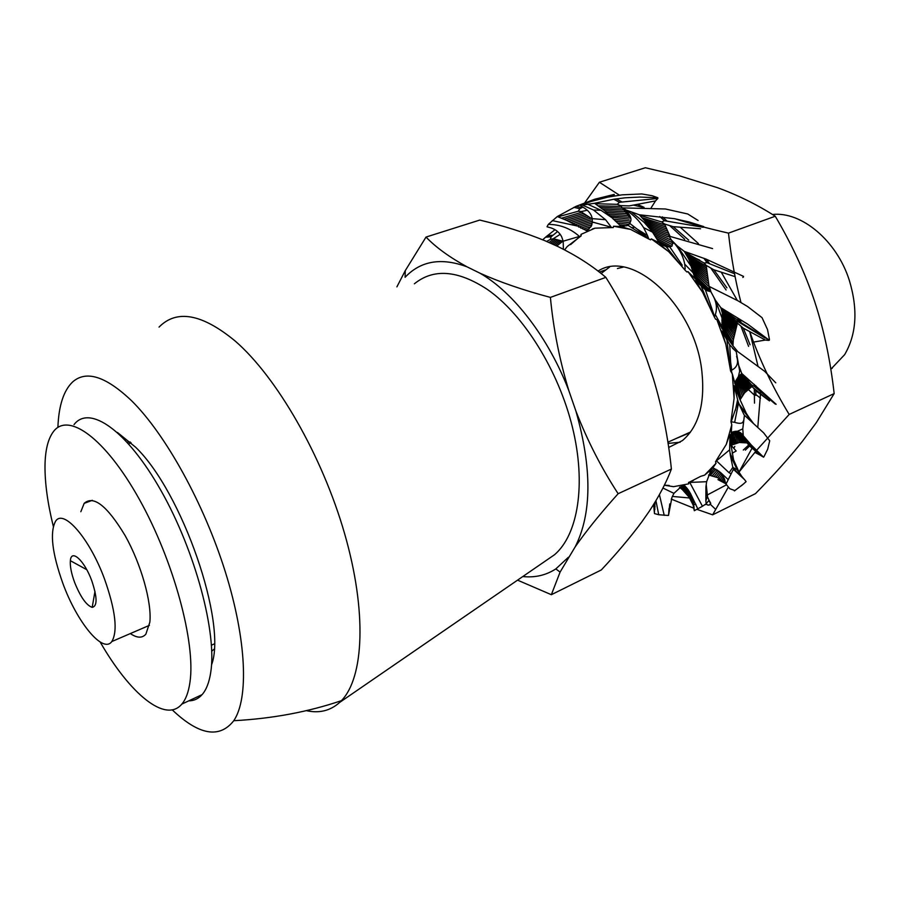 <?xml version="1.0" encoding="UTF-8"?>
<svg xmlns="http://www.w3.org/2000/svg" width="900" height="900" viewBox="0 0 900 900"><rect width="100%" height="100%" fill="white"/><g stroke="black" fill="none" stroke-linecap="round" stroke-linejoin="round"><path stroke-width="1.35" d="M91.766 580.736C84.476 560.554 71.168 548.404 70.369 560.7C69.93 566.235 71.347 573.491 74.633 582.457C80.55 597.094 86.4 605.396 92.183 607.354C97.47 606.274 97.335 597.409 91.766 580.736M830.812 369.27L844.639 354.656C856.541 334.282 858.105 309.521 849.33 280.373C836.775 240.604 801.337 211.23 772.492 214.493M104.681 579.442C115.549 610.538 117.922 631.238 111.802 641.554C102.949 654.03 77.074 622.327 62.955 583.627C52.121 553.286 49.646 532.507 55.541 521.291C63.439 508.331 89.797 538.504 104.681 579.442M517.545 580.151L551.351 594.697L601.301 569.959C616.59 553.658 630.101 537.626 641.835 521.865L649.08 511.515C658.969 496.586 666.405 482.423 671.389 469.046L618.143 493.718C601.447 468.157 587.374 440.64 575.933 411.142L568.913 390.859C559.586 360.214 553.41 329.062 550.395 297.394L605.857 277.38C622.271 303.446 635.906 330.739 646.751 359.224L653.434 378.832C662.31 408.251 668.295 438.322 671.389 469.046M551.351 594.697L560.092 572.085L575.156 546.908C586.429 530.752 600.75 513.023 618.143 493.718M550.395 297.394C523.283 290.183 499.748 282.082 479.79 273.105L467.066 266.85C449.438 257.186 435.757 247.252 426.026 237.06L479.767 220.072C503.359 225.743 525.116 232.639 545.029 240.761L558 246.578C576.529 255.667 592.481 265.939 605.857 277.38M426.026 237.06L405.281 270.619L396.9 286.864M522.799 576.54C534.96 577.834 545.962 575.291 555.817 568.924L568.384 557.269M575.933 411.142C592.155 468.484 591.896 513.731 575.156 546.908M568.913 390.859C548.752 337.928 513.416 292.174 479.79 273.105M467.066 266.85C441.382 257.299 420.728 260.775 405.09 277.29L405.281 270.619M214.088 649.215L211.748 651.139M117.461 432.473L135.63 447.233C182.239 492.019 227.396 623.227 211.534 664.909M414.371 283.804C433.564 268.234 457.909 270.124 487.406 289.463C523.485 314.505 558.517 370.451 572.445 427.286C586.406 484.166 578.036 534.611 554.558 554.715L545.839 560.711M159.041 327.105C176.681 309.15 202.016 313.762 235.069 340.942C276.649 376.875 322.2 455.67 344.61 533.644C367.099 611.696 363.96 677.475 341.426 700.661L339.716 702.371C330.424 710.764 319.298 713.52 306.304 710.651M57.892 427.433C58.703 405.866 63.562 390.757 72.461 382.106C86.04 369.911 105.806 376.189 131.782 400.939C165.566 434.374 203.873 503.438 225.27 571.68C246.69 639.979 248.839 698.501 233.775 720.709C219.454 738.844 198.945 735.221 172.226 709.852M127.204 442.226L130.23 441.99M680.164 442.226L668.048 443.419M668.655 447.469L682.335 440.64C698.681 426.825 705.195 403.729 701.865 371.363C694.991 305.584 632.452 248.321 598.028 271.102M601.11 273.51L609.502 267.131M733.793 448.335L734.805 446.411L733.77 448.312M697.77 508.826L690.671 493.909L693.472 502.83L694.316 510.705L702.461 506.261L689.558 482.096L688.556 482.434L688.691 483.84L673.571 486.675L664.335 485.235M688.556 482.434L693.394 480.465M689.558 482.096L700.639 476.348L704.61 475.144L711.248 469.53L706.624 481.702L689.861 482.423M709.864 472.072L716.051 463.252L704.61 475.144M716.051 463.252L715.5 461.779L716.456 460.834L729.101 472.759L732.825 467.37L737.145 469.71L730.339 455.254L729.63 449.831L716.456 460.834M716.13 460.665L726.278 444.431L729.472 435.184L730.204 434.981L730.721 441.382L731.79 424.755L726.278 444.431M731.79 424.755L730.946 421.729L734.648 422.325L738.585 402.728L738.146 401.58L731.25 421.684M730.946 421.729L734.096 398.34L733.995 385.571L738.146 394.988L732.319 373.905L734.096 398.34M732.319 373.905L730.597 370.98L731.711 370.159L730.654 362.239L730.8 370.721M730.8 370.575L730.327 367.729M730.597 370.98L725.85 344.34L721.822 330.919L729.472 340.976L716.816 319.5L725.85 344.34M716.816 319.5L715.624 319.23L714.454 317.239L713.385 313.099L714.51 316.822M714.454 317.239L702.596 292.23L695.374 280.665L705.859 289.192L687.949 271.609L702.596 292.23M687.949 271.609L686.936 272.002L685.327 270.472L679.387 263.407M659.711 243.979L666.214 246.667L680.783 265.185L668.7 251.64L660.409 244.856L659.711 243.979L661.354 244.676M667.643 246.971L651.262 238.86L668.7 251.64M651.262 238.86L650.587 239.828L648.81 239.018L647.528 235.575L637.166 229.106L648.574 238.534M648.81 239.018L630.596 229.41L621.529 226.755L627.964 225.292L629.73 223.403L637.166 229.106M623.396 226.631L613.53 226.237L630.596 229.41M613.53 226.237L613.271 227.565L611.595 227.599L605.565 219.713L592.222 218.644L592.301 222.007L611.258 227.205M611.595 227.599L594.979 228.172L592.357 228.971M614.239 194.411L594.765 199.215L576.079 206.325L557.303 216.54L548.325 224.381C560.16 224.46 570.521 228.476 579.398 236.441L581.141 235.868L580.972 234.394L594.979 228.172M581.141 235.868L567.236 246.532L564.615 249.885M664.369 485.179L669.173 485.46M654.379 512.629L654.469 513.574L658.721 514.733L667.856 515.441L668.599 514.879L671.929 497.452L673.931 493.358L662.94 488.036M681.255 485.786L681.964 485.978L673.931 493.358M725.749 483.446L717.683 477.641L708.548 474.998M726.097 483.885L717.952 479.632M734.985 490.601L729.765 488.723L725.805 483.829L724.264 478.496L720.304 472.286L712.969 467.843M714.386 468.54L709.099 474.998M754.808 452.396L760.477 455.31L749.565 446.006L747.079 442.935L739.339 442.485L731.036 445.32L730.721 441.382M748.699 445.016L743.288 450.045M732.161 453.218L736.166 451.001L731.081 445.275M737.145 469.71L739.192 472.444L733.613 459.934L731.036 445.32M743.276 436.061L742.77 428.895L744.424 415.249L763.673 432.877L769.714 440.798L767.678 449.19L764.021 456.581L763.538 457.2L751.151 444.825L740.869 432.99L737.572 431.19L731.149 432.281M732.409 432.011L731.587 444.713M752.614 387.236L769.545 400.95L755.842 390.814L752.04 386.426L744.604 392.85L740.07 399.803L738.146 394.988M754.312 389.351L754.492 403.144M751.635 421.459L746.325 413.348L740.07 399.803M776.149 404.28L741.78 373.489L738.428 376.47L734.58 383.096M735.39 381.87L740.227 398.666M753.536 342.079L765.383 340.054L743.299 328.14L737.415 323.123L733.309 339.952L732.949 345.746L729.472 340.976M741.094 326.565L748.597 346.365M737.449 351.202L732.949 345.746M720.832 307.699L715.41 300.173L711.023 292.016L709.335 286.526L738.067 300.859L747.619 306.551L762.03 317.644L767.52 329.58L769.455 339.548L769.286 340.245L747.72 324.157L720.832 307.699L722.34 313.099L721.879 328.613M722.025 326.632L732.611 344.261M735.086 276.637L713.801 269.764L706.196 265.376L709.762 291.577M711.079 268.493L726.086 289.98M743.535 276.39L706.286 259.2L684.236 251.359L688.894 259.312L695.081 278.865M694.474 276.536L709.673 291.397M710.617 290.981L708.221 291.139L705.859 289.192M671.546 240.199L673.031 243.54M700.571 228.769L673.144 226.654L664.549 224.01L670.016 236.317M670.163 226.024L684.697 239.265M703.699 226.586L689.22 222.007L674.404 218.678L639.326 214.785L646.999 223.369L659.306 242.933M658.046 240.694L669.712 246.938M631.44 227.498L633.6 227.644M651.251 207.641L655.515 200.903L629.201 205.898L620.494 205.616L630.979 218.835M594.574 203.265L580.151 205.425L591.176 201.42L608.096 197.066L622.125 194.839L641.779 193.95L652.196 195.727L657.844 197.752L639.945 197.066L625.129 197.809L613.822 199.237L594.574 203.265L604.553 210.634L621.259 226.541M619.538 224.786L626.873 225.821M587.227 210.229L581.569 211.534L581.76 212.254L592.279 219.071M557.303 216.54L566.381 220.264L587.216 231.007M585.461 230.096L589.084 229.072M560.149 234.371L553.32 238.703L563.22 241.312M654.401 512.584L655.076 502.335M658.721 514.733L655.931 500.704M654.367 512.449L653.602 504.529M668.599 514.879L669.758 503.944M667.856 515.441L668.599 515.363M654.919 509.332L653.929 504M655.076 506.947L654.221 503.527M664.222 515.34L659.419 494.651M669.015 508.444L668.599 514.654M554.985 229.703L545.524 237.229L551.183 236.756L557.584 231.502M546.57 241.447L550.283 239.468L551.183 236.756M545.524 237.229L542.711 239.805M547.29 235.71L552.679 235.249M550.283 239.468L553.32 238.703M548.921 242.505L553.635 239.276M550.541 243.236L555.57 239.681M552.127 243.945L557.404 240.109M553.691 244.654L559.204 240.525M555.244 245.34L560.959 240.93M556.762 246.026L562.691 241.312M548.325 224.381L547.02 226.8L550.924 227.869C555.919 229.523 559.496 232.493 561.668 236.79L563.186 241.2L579.398 236.441M552.251 220.59L575.685 225.653M573.896 207.338L579.825 208.71L582.93 207.146M558.506 216.664L578.261 211.264L579.825 208.71M576.079 206.325L581.715 207.63M609.795 196.729L614.216 195.244M578.261 211.264L581.569 211.534M561.757 218.16L581.76 212.254M564.12 219.195L583.673 213.424M566.381 220.264L585.495 214.605M568.553 221.355L587.273 215.786M570.623 222.48L589.016 216.979M572.636 223.616L590.76 218.16M574.571 224.764L590.749 219.893M576.472 225.934L591.649 221.333M578.633 227.025L592.301 222.862M580.837 228.094L591.952 224.708M583.121 229.14L590.974 226.744M563.377 249.255L563.186 241.2M570.623 244.586L579.78 236.678M580.151 205.425L583.931 207.787C588.51 210.611 591.232 214.042 592.11 218.07L592.222 218.644M588.026 230.648L587.306 230.58L591.469 225.866L592.301 222.007M588.038 204.368L600.941 210.274L610.639 216.844M611.055 217.181L629.258 219.127M613.822 199.237L619.447 202.297L657.889 198.461M595.755 203.726L617.209 204.334L619.447 202.297M616.286 198.877L621.641 201.78M617.209 204.334L620.494 205.616M655.515 200.903L657.596 198.743M598.59 205.841L620.505 206.404M600.683 207.405L622.136 208.181M602.663 209.002L623.7 209.981M604.553 210.634L625.207 211.792M606.352 212.287L626.715 213.638M608.074 213.964L628.211 215.505M609.75 215.662L629.707 217.395M613.283 219.184L630.045 220.995M615.274 221.018L630.135 222.795M617.355 222.907L629.033 224.438M582.615 205.178L593.505 210.004L605.565 219.713M639.326 214.785L625.905 209.947L623.081 207.9L665.37 208.98L687.746 213.986L698.107 220.5M623.014 208.361L626.04 210.949C629.764 214.447 631.373 217.699 630.877 220.691L629.73 223.403M632.07 212.558L644.164 222.368L651.262 230.456M659.756 216.529L664.459 220.736L703.226 227.295M640.373 215.516L661.635 221.94L664.459 220.736M673.144 226.654L688.691 240.154M662.321 216.855L666.799 220.849M661.635 221.94L664.549 224.01M642.51 217.845L664.335 224.741M644.119 219.656L665.482 226.845M645.615 221.501L666.529 228.971M646.999 223.369L667.553 231.131M648.315 225.281L668.554 233.347M649.541 227.216L669.555 235.609M650.722 229.185L668.137 236.846M651.847 231.188L671.569 240.322M653.276 233.393L672.592 242.786M654.761 235.71L671.749 244.35M656.347 238.162L671.659 246.319M625.905 209.947C633.262 214.718 639.169 220.601 643.624 227.621L647.528 235.575M742.804 277.436L743.479 276.964M671.715 240.379L672.716 242.404L672.03 246.071L669.78 246.926L682.245 265.23M684.236 251.359L677.34 245.993L690.817 265.86M703.879 258.278L707.153 262.755L734.535 273.735M685.046 252.203L703.991 262.957L707.153 262.755M713.801 269.764L726.93 287.831M677.34 245.993L671.49 240.143L668.891 236.093L712.586 248.591M668.812 236.655L668.891 236.093M706.286 259.2L709.403 263.441M703.991 262.957L706.196 265.376M686.317 254.216L705.769 265.916M687.285 255.881L706.241 267.941M688.14 257.58L706.624 270M688.894 259.312L706.972 272.115M689.558 261.079L707.31 274.286M690.154 262.89L707.625 276.548M690.694 264.746L707.929 278.887M691.178 266.636L708.244 281.317M691.909 268.852L708.57 283.86M692.685 271.226L708.908 286.537M693.54 273.803L709.279 289.339M671.49 240.143C678.735 247.556 683.145 255.555 684.709 264.161L685.204 268.909M666.214 246.667L669.78 246.926M680.783 265.185L685.327 270.472M739.688 319.23L741.195 322.74L769.286 340.245M708.221 291.139L705.386 289.8L713.385 313.099M715.41 300.173L721.89 317.678M721.935 318.071L734.254 335.52M737.663 317.981L739.26 321.683L741.195 322.74M721.327 308.464L736.099 320.884L739.26 321.683M743.299 328.14L750.049 344.779M709.144 287.235L709.335 286.526M736.099 320.884L737.415 323.123M765.383 340.054L768.476 340.391M721.744 309.634L736.819 323.359M722.048 310.748L736.582 324.889M722.239 311.906L736.279 326.452M722.34 313.099L735.93 328.084M722.351 314.336L735.536 329.794M722.295 315.619L735.131 331.594M722.171 316.957L734.692 333.506M721.969 320.108L733.781 337.669M721.946 322.054L733.309 339.952M721.957 324.236L732.836 342.416M712.856 295.402C716.558 302.13 717.379 308.531 715.331 314.595L714.735 316.271M695.374 280.665L705.386 289.8M741.78 373.489L738.664 365.321L735.986 350.325L764.584 371.261L775.778 382.838M736.076 351.562L729.709 344.767L730.654 362.239M736.065 351.473L732.431 348.165M738.664 365.321L739.688 371.07L738.428 376.47M754.357 384.401L754.414 386.449L775.316 404.1M741.96 373.984L751.624 384.919L754.414 386.449M755.842 390.814L755.842 395.415L754.133 393.952M736.043 351.191L736.38 350.46M755.842 385.661L755.899 387.585M751.624 384.919L752.04 386.426M741.735 373.973L751.365 386.336M741.51 374.231L750.566 387.045M741.173 374.546L749.633 387.697M740.756 374.906L748.766 388.62M740.239 375.322L747.788 389.52M739.654 375.784L746.764 390.521M739.001 376.301L745.706 391.624M738.281 376.886L744.604 392.85M737.606 377.82L743.445 394.189M736.898 378.934L742.252 395.685M736.144 380.272L741.015 397.35M736.616 356.411C738.776 362.779 737.145 367.358 731.711 370.159M721.822 330.919L729.709 344.767M752.074 445.759L751.129 445.657L763.538 457.2M744.424 415.249L752.85 422.854L740.092 406.418L738.585 402.728M744.008 414.709L740.092 406.418M753.615 423.664L739.294 404.438M752.85 422.854L753.592 423.641M742.77 428.895L737.572 431.19M751.151 444.825L750.161 444.724L751.129 445.657M743.209 436.162L750.161 444.724M749.565 446.006L745.346 450.124M744.289 416.239L744.784 415.586M760.477 455.31L762.795 456.772M743.254 435.769L747.079 442.935M742.185 434.194L745.954 442.688M741.577 433.564L744.761 442.496M740.869 432.99L743.501 442.373M740.081 432.473L742.185 442.327M739.215 432.011L740.79 442.361M738.27 431.606L739.339 442.485M737.246 431.269L737.82 442.721M736.178 431.19L736.222 443.07M735.008 431.257L734.546 443.531M733.736 431.527L732.791 444.15M743.377 420.941C742.837 423.574 739.924 424.024 734.648 422.325M733.995 385.571L738.146 401.58M725.996 484.144L733.41 469.294L744.491 479.554L732.938 467.966M739.192 472.444L741.262 475.56M744.491 479.554L746.111 481.635L741.296 485.854M732.825 467.37L730.339 455.254M737.719 470.329L730.035 452.981M727.819 479.284L720.304 472.286M733.05 470.25L733.691 469.766M724.871 479.959L724.601 482.332M724.264 478.496L723.375 481.264M723.566 477.09L722.081 480.262M722.779 475.751L720.697 479.317M721.901 474.457L719.235 478.44M720.945 473.209L717.683 477.641M719.921 472.027L716.051 476.899M718.74 470.981L714.308 476.246M717.424 470.025L712.462 475.684M715.961 469.192L710.494 475.234M730.811 473.659L729.101 472.759M744.12 479.205L741.004 475.402M729.979 434.543L729.63 449.831M702.461 506.261L706.207 503.775L707.512 504.979L709.2 505.091L710.764 503.336L709.087 500.332L706.185 503.595L705.847 500.794L707.377 496.586L705.938 486.821L706.624 481.702M707.377 496.586L709.087 500.332M705.847 500.794L705.938 486.821M707.535 496.44L706.207 484.627M710.572 469.8L711.281 469.586M690.671 493.909L689.31 491.558L682.324 489.577L679.5 487.305M694.125 510.019L692.887 503.696M705.634 504.574L706.354 504.293M694.091 506.981L689.231 497.317L682.324 489.577M693.832 504.877L691.335 500.704M693.472 502.83L690.322 498.994M693.011 500.85L689.231 497.317M692.471 498.904L688.05 495.697M691.83 497.014L686.779 494.1M691.121 495.169L685.406 492.559M690.311 493.358L683.921 491.04M689.31 491.558L688.163 489.78L680.602 488.149M688.163 489.78L686.824 488.048L680.119 486.923M686.824 488.048L685.327 486.416L681.964 485.955M685.327 486.416L684.214 485.145M710.685 503.651L709.076 500.771M130.343 633.566C137.002 638.134 142.178 638.336 145.868 634.163L149.85 622.17C151.931 602.381 141.142 564.154 125.179 535.68C107.19 505.8 93.521 495.034 84.172 503.359L80.831 511.74M100.17 642.026C129.859 693.709 165.499 723.645 181.834 704.092C185.873 699.367 188.584 692.033 189.979 682.087C195.817 642.758 173.588 560.464 139.297 499.241C105.075 437.771 67.939 411.548 53.314 431.775C48.004 438.952 45.236 450.236 45 465.604C44.854 483.041 47.621 503.269 53.303 526.298M188.741 700.864C193.972 700.83 198.416 698.749 202.095 694.631C206.291 689.861 209.16 682.504 210.701 672.559C217.159 633.229 195.469 551.498 161.167 490.905C126.945 430.054 89.258 404.325 74.002 424.642M644.085 207.349L637.515 204.435M619.391 195.165L599.389 182.261L584.842 202.657M633.623 205.132L642.746 207.315M617.434 268.526L623.205 267.12M690.03 432.72L675.799 438.649M752.062 448.155L738.99 472.106L756.371 450.562M726.514 484.785L707.13 495.067M689.715 497.993L672.367 496.429M749.745 331.695L757.946 366.019M760.387 391.309L760.444 393.57M760.455 394.256L757.789 427.444M680.355 227.306L698.411 243.562M721.305 272.239L737.314 300.442M599.389 182.261L645.334 167.749L679.466 175.815L717.57 187.706C738.169 195.278 757.406 204.784 775.26 216.236C792.169 244.946 805.264 273.308 814.579 301.32C823.837 329.366 830.363 360.124 834.165 393.593L816.221 422.764L802.418 441.315C789.773 457.223 774.124 474.671 755.471 493.639L712.654 514.834L728.37 487.069M740.97 302.512C735.435 281.194 731.273 258.064 728.471 233.123C708.086 228.442 690.322 223.672 675.158 218.812M756.776 450.09L789.176 414.439C772.605 387.135 759.476 359.561 749.801 331.729M834.165 393.593L789.176 414.439M671.22 499.084L693.956 508.252M696.893 509.332L712.654 514.834M775.26 216.236L728.471 233.123M86.76 569.689L70.369 560.7M211.455 645.188L214.312 643.905M832.252 368.246L830.756 368.921M690.559 432L667.867 442.215M111.802 641.554L149.411 625.354M555.817 568.924L560.092 572.085M94.972 591.401L92.183 607.354M554.558 554.715L339.716 702.371M341.426 700.661C308.081 711.967 272.205 718.65 233.775 720.709M128.61 443.801L131.186 442.879M754.121 394.853L748.181 389.374M736.324 385.673L735.064 382.365M599.321 272.104L605.104 270.034M600.941 210.274L593.505 210.004M592.312 222.345L594.675 222.559M647.055 223.504L644.175 222.368M652.275 232.02L643.624 227.621M627.964 225.292L648.124 238.129M699.863 260.224L685.957 253.699M694.361 258.874L686.812 255.139M693.641 259.762L687.589 256.613M692.933 260.674L688.298 258.131M692.246 261.585L688.961 259.695M691.582 262.519L689.569 261.304M690.93 263.464L690.143 262.969M693.067 272.7L684.709 264.161M687.173 253.778L689.141 255.195M686.34 254.261L688.804 256.129M687.398 256.207L688.545 257.108M738.9 320.816L726.188 312.255M747.72 324.157L739.778 319.444M740.363 320.749L738.337 319.466M765.023 337.995L736.549 320.794M736.841 322.11L729.911 316.856M736.898 323.527L728.404 316.71M735.761 324.045L726.919 316.553M734.153 324.157L725.445 316.373M732.566 324.236L724.005 316.181M730.991 324.293L722.576 315.956M729.439 324.326L722.126 316.71M727.898 324.349L721.901 317.767M726.379 324.349L721.879 319.151M724.883 324.326L721.856 320.659M723.409 324.293L721.867 322.324M722.014 326.711L715.331 314.595M701.438 286.785L710.91 309.6M760.489 398.171L755.831 394.504M749.092 388.541L747.72 386.696M748.35 389.25L745.83 385.627M747.54 389.981L743.985 384.491M746.663 390.735L742.174 383.287M745.436 390.971L740.408 382.016M743.456 389.835L738.686 380.678M741.544 388.654L737.01 379.294M739.676 387.416L736.268 379.8M737.865 386.111L735.683 380.846M732.139 373.748L731.317 370.406M726.964 340.526L730.71 370.834M736.616 443.025L736.245 441.259M735.48 443.329L734.76 439.02M734.299 443.655L733.387 436.657M732.915 442.553L732.116 434.104M737.572 399.881L735.356 410.468M743.94 483.649L734.389 490.916M693.821 504.63L695.891 504.293M84.172 503.359L92.317 500.31M181.834 704.092L202.095 694.631M715.41 509.141L710.291 504.281"/></g></svg>
